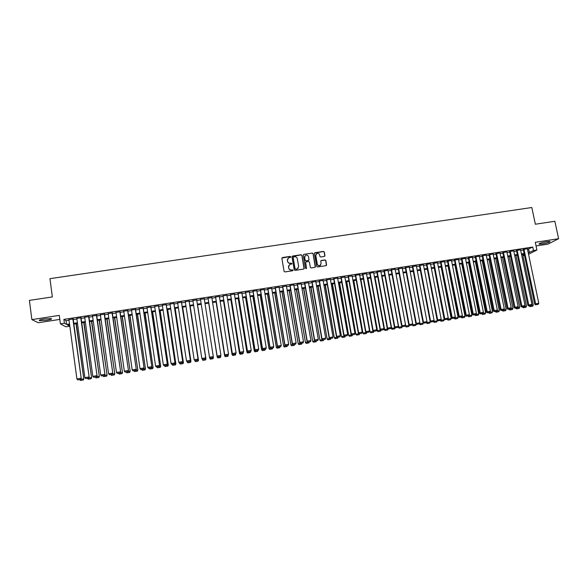 <?xml version="1.0" encoding="UTF-8"?>
<svg xmlns="http://www.w3.org/2000/svg" width="588" height="588" viewBox="0 0 588 588"><rect width="100%" height="100%" fill="white"/><g stroke="black" fill="none" stroke-linecap="round" stroke-linejoin="round"><path stroke-width="0.88" d="M290.781 256.824L290.185 256.397L282.483 257.551L281.88 258.375L284.07 271.318L284.923 271.928L292.64 270.759L293.059 270.179L291.472 269.899C290.038 269.973 289.134 269.326 288.752 267.952L288.568 266.871L289.752 264.468L291.663 264.019L291.92 263.49L290.325 263.218C288.899 263.292 287.995 262.638 287.613 261.27L287.429 260.19L288.576 257.816L290.523 257.346L290.781 256.824M290.7 257.184L290.119 256.537L281.895 258.066M292.971 270.553L292.405 269.877L291.472 269.899M291.839 263.858L291.258 263.204L290.325 263.218M546.7 241.661C541.408 242.646 538.851 243.469 539.027 244.123L542.32 243.924C547.568 242.954 550.125 242.131 549.978 241.462L546.7 241.661M44.1 318.946C40.08 319.637 38.536 320.203 39.477 320.644L46.665 320.276C50.664 319.593 52.207 319.027 51.281 318.586L44.1 318.946M324.356 256.434L324.951 255.611L324.311 252.017L323.474 251.414L315.006 252.678L314.418 253.501L316.667 266.364L317.513 266.974L326.193 265.622L326.583 264.857L325.811 260.499L324.973 259.896L321.136 260.506L320.754 261.263L321.136 263.424L320.1 265.46C318.696 265.894 317.763 265.409 317.285 264.012L315.807 255.545L316.785 253.546C318.204 253.075 319.159 253.546 319.644 254.964L319.894 256.375L320.739 256.978L324.356 256.434M527.517 249.356L532.75 247.034L533.492 250.554L536.91 250.025L528.546 254.273M69.502 324.73L69.7 326.215L65.856 326.81L60.41 323.848L59.285 315.396L31.87 319.607L29.4 300.394L52.361 296.933L49.951 278.668L531.824 207.513L535.352 224.219L554.866 221.279L558.6 238.713L535.286 242.293L536.91 250.025M60.41 323.848L64.393 323.231L66.591 324.466L69.524 324.01M532.75 247.034L63.879 319.387L64.393 323.231M301.96 255.368L301.115 254.758L292.589 256.037L291.993 256.86L294.206 269.782L295.051 270.392L303.592 269.091L304.187 268.26L301.96 255.368L301.041 254.905L292.016 256.515M303.82 254.354L312.316 253.083L313.161 253.693L315.403 266.555L315.021 267.32L311.17 267.937L310.324 267.327L309.42 262.101L308.575 261.491L305.936 261.932L305.562 262.682L306.502 268.128L306.238 268.665L305.495 268.282L303.224 255.177L303.82 254.354L312.316 253.083M536.058 245.96L547.942 244.13L558.6 238.713M31.87 319.607L38.308 322.724L59.814 319.409M73.199 319.012L68.943 319.674M81.063 317.799L76.83 318.453M88.906 316.587L84.701 317.241M96.726 315.381L92.551 316.028M104.524 314.176L100.386 314.815M112.308 312.97L108.199 313.61M120.077 311.772L115.99 312.404M127.824 310.574L123.767 311.206M135.549 309.384L131.521 310.008M143.259 308.193L139.253 308.81M150.947 307.002L146.978 307.62M158.62 305.819L154.673 306.429M166.272 304.635L162.354 305.238M173.908 303.459L170.013 304.055M181.523 302.283L177.657 302.879M189.123 301.107L185.286 301.703M196.701 299.939L192.893 300.527M204.264 298.77L200.479 299.351M211.827 297.601L208.034 298.182M219.368 296.433L215.568 297.021M226.894 295.272L223.087 295.86M234.399 294.11L230.584 294.698M241.889 292.956L238.066 293.544M249.363 291.802L245.527 292.39M256.816 290.648L252.972 291.244M264.247 289.502L260.396 290.097M271.663 288.355L267.805 288.951M279.065 287.209L275.199 287.811M286.452 286.069L282.571 286.672M293.816 284.93L289.928 285.533M301.159 283.798L297.271 284.401M308.487 282.666L304.591 283.269M315.8 281.534L311.897 282.137M323.099 280.41L319.181 281.013M330.375 279.285L326.45 279.888M337.637 278.161L333.705 278.771M344.877 277.044L340.944 277.654M352.109 275.926L348.162 276.536M355.321 275.177L365.552 331.757L369.514 330.985L359.628 274.508L355.365 275.427M366.508 273.692L362.546 274.317M373.681 272.575L369.72 273.207M380.84 271.458L376.871 272.104M387.977 270.348L384.001 271.002M395.107 269.238L391.123 269.899M402.214 268.135L398.223 268.804M409.299 267.033L405.308 267.709M416.377 265.93L412.379 266.614M423.433 264.835L419.428 265.526M430.482 263.74L426.469 264.438M437.501 262.652L433.488 263.358M444.513 261.564L440.493 262.277M451.51 260.477L447.475 261.197M458.486 259.396L454.45 260.116M465.446 258.316L461.404 259.043M472.392 257.235L468.342 257.97M479.323 256.162L475.266 256.905M486.232 255.089L482.175 255.839M493.134 254.023L489.062 254.773M500.013 252.958L495.941 253.707M506.878 251.892L502.799 252.649M513.728 250.833L509.642 251.59M520.564 249.775L516.47 250.539M63.879 319.387L66.084 320.68L69.017 320.225M73.272 319.563L76.903 319.005M81.137 318.351L84.775 317.792M88.979 317.138L92.625 316.572M96.799 315.932L100.46 315.366M104.605 314.727L108.273 314.154M112.389 313.522L116.071 312.948M120.158 312.324L123.84 311.75M127.905 311.125L131.602 310.552M135.63 309.927L139.334 309.354M143.34 308.737L147.051 308.163M151.028 307.546L154.754 306.973M158.701 306.363L162.435 305.782M166.353 305.179L170.101 304.599M173.989 303.996L177.745 303.415M181.604 302.82L185.367 302.239M189.204 301.644L192.974 301.063M196.789 300.475L200.567 299.895M204.352 299.307L208.123 298.726M211.915 298.138L215.656 297.557M219.456 296.969L223.175 296.396M226.983 295.808L230.672 295.235M234.487 294.647L238.155 294.081M241.977 293.493L245.615 292.927M249.452 292.339L253.06 291.78M256.905 291.185L260.484 290.626M264.335 290.031L267.9 289.487M271.752 288.884L275.287 288.341M279.153 287.745L282.666 287.201M286.54 286.606L290.024 286.062M293.904 285.467L297.359 284.93M301.254 284.327L304.68 283.798M308.582 283.195L311.985 282.666M315.896 282.064L319.277 281.542M323.187 280.939L326.546 280.417M330.471 279.815L333.8 279.3M337.733 278.69L341.033 278.175M344.972 277.573L348.258 277.066M352.205 276.456L355.461 275.948M359.415 275.338L362.642 274.839M366.603 274.228L369.815 273.729M373.784 273.119L376.967 272.626M380.943 272.009L384.104 271.524M388.087 270.906L391.218 270.421M395.21 269.804L398.319 269.326M402.317 268.709L405.404 268.231M409.41 267.606L412.475 267.136M416.488 266.518L419.531 266.048M423.551 265.423L426.565 264.96M430.592 264.335L433.584 263.872M437.619 263.248L440.588 262.792M444.631 262.167L447.578 261.711M451.628 261.087L454.546 260.631M458.603 260.006L461.506 259.558M465.571 258.933L468.445 258.485M472.517 257.853L475.369 257.412M479.448 256.787L482.278 256.346M486.357 255.714L489.172 255.28M493.259 254.648L496.044 254.222M500.145 253.582L502.902 253.156M507.01 252.524L509.752 252.098M513.861 251.466L516.58 251.047M520.696 250.407L523.394 249.996M527.385 248.717L523.283 249.481M524.533 255.479L523.57 255.626L524.474 255.17M523.291 254.266L523.57 255.626M528.245 252.833L533.492 250.554M73.787 323.349L77.418 322.783M81.651 322.128L85.297 321.562M89.494 320.908L93.147 320.342M97.321 319.696L100.989 319.13M105.134 318.483L108.802 317.917M112.918 317.277L116.6 316.704M120.687 316.072L124.377 315.499M128.441 314.867L132.138 314.293M136.173 313.669L139.878 313.095M143.884 312.471L147.603 311.897M151.579 311.28L155.305 310.699M159.26 310.089L162.994 309.509M166.911 308.898L170.66 308.318M174.555 307.715L178.304 307.134M182.17 306.532L185.933 305.944M189.777 305.348L193.548 304.768M197.362 304.172L201.14 303.584M204.925 302.996L208.703 302.416M212.496 301.828L216.237 301.247M220.037 300.652L223.756 300.078M227.571 299.49L231.26 298.917M235.082 298.322L238.743 297.756M242.572 297.161L246.21 296.595M250.047 295.999L253.663 295.441M257.507 294.845L261.094 294.287M264.945 293.684L268.503 293.133M272.369 292.537L275.897 291.986M279.77 291.383L283.276 290.839M287.157 290.244L290.641 289.7M294.522 289.098L297.984 288.561M301.872 287.958L305.312 287.422M309.207 286.819L312.618 286.29M316.528 285.68L319.909 285.158M323.826 284.548L327.185 284.033M331.103 283.423L334.44 282.901M338.372 282.291L341.679 281.777M345.619 281.167L348.904 280.66M352.851 280.05L356.108 279.543M360.062 278.925L363.296 278.425M367.257 277.808L370.469 277.315M374.438 276.698L377.621 276.206M381.605 275.588L384.765 275.096M388.749 274.478L391.887 273.993M395.878 273.369L398.987 272.891M402.993 272.266L406.08 271.788M410.086 271.164L413.151 270.693M417.164 270.068L420.207 269.598M424.227 268.973L427.248 268.503M431.276 267.878L434.267 267.415M438.31 266.783L441.279 266.327M445.322 265.695L448.269 265.239M452.319 264.615L455.244 264.159M459.301 263.527L462.205 263.079M466.269 262.446L469.143 261.998M473.215 261.366L476.074 260.925M480.153 260.293L482.983 259.852M487.07 259.22L489.877 258.786M493.971 258.147L496.757 257.713M500.858 257.081L503.622 256.655M507.731 256.015L510.472 255.589M514.581 254.949L517.3 254.531M521.424 253.891L524.114 253.472M69.619 324.716L67.598 325.032L69.7 326.215M524.253 254.119L521.556 254.538M517.433 255.177L514.713 255.596M510.605 256.236L507.863 256.662M503.754 257.301L500.991 257.728M496.889 258.367L494.104 258.801M490.01 259.433L487.202 259.874M483.115 260.506L480.286 260.947M476.206 261.579L473.347 262.02M469.275 262.652L466.402 263.101M462.33 263.733L459.434 264.181M455.377 264.813L452.451 265.269M448.401 265.901L445.454 266.357M441.404 266.981L438.435 267.444M434.4 268.069L431.408 268.54M427.373 269.164L424.36 269.627M420.332 270.252L417.296 270.73M413.276 271.355L410.211 271.825M406.205 272.45L403.118 272.928M399.112 273.552L396.003 274.037M392.012 274.655L388.874 275.14M384.883 275.757L381.722 276.25M377.746 276.867L374.563 277.36M370.594 277.977L367.382 278.477M363.421 279.094L360.187 279.594M356.225 280.211L352.969 280.719M349.022 281.329L345.737 281.836M341.797 282.453L338.49 282.968M334.557 283.578L331.228 284.092M327.303 284.702L323.944 285.224M320.026 285.834L316.645 286.356M312.735 286.966L309.325 287.495M305.422 288.098L301.989 288.635M298.101 289.237L294.639 289.774M290.751 290.376L287.267 290.92M283.394 291.523L279.881 292.067M276.015 292.662L272.479 293.214M268.62 293.816L265.056 294.368M261.204 294.963L257.618 295.521M253.773 296.117L250.157 296.683M246.321 297.278L242.682 297.844M238.853 298.439L235.193 299.005M231.371 299.601L227.681 300.174M223.866 300.762L220.147 301.343M216.347 301.931L212.599 302.511M208.806 303.099L205.036 303.687M201.243 304.275L197.465 304.863M193.65 305.459L189.88 306.039M186.043 306.635L182.28 307.223M178.414 307.825L174.658 308.406M170.763 309.009L167.021 309.589M163.096 310.199L159.363 310.78M155.408 311.39L151.682 311.971M147.706 312.588L143.987 313.169M139.981 313.786L136.276 314.367M132.241 314.992L128.544 315.565M124.48 316.197L120.79 316.77M116.703 317.402L113.021 317.976M108.905 318.615L105.23 319.188M101.085 319.828L97.424 320.401M93.249 321.048L89.597 321.614M85.392 322.268L81.747 322.834M77.513 323.488L73.882 324.054M66.084 320.68L66.591 324.466M528.663 249.18L529.391 252.649M352.124 275.926L362.245 332.176L358.614 332.771L359.106 333.764L361.782 333.278L359.106 333.764M287.569 258.955L287.429 260.19M290.266 263.351C288.833 263.424 287.929 262.777 287.554 261.403L287.37 260.33M288.723 265.578L288.568 266.871M291.405 270.032C289.972 270.105 289.068 269.458 288.693 268.084L288.51 267.003M304.062 268.812L301.887 255.508M293.559 256.919L293.14 257.5L295.08 268.834L295.676 269.26L297.432 268.878L298.645 266.452L297.315 258.705C296.933 257.338 296.036 256.691 294.61 256.765L293.559 256.919M298.366 268.003L296.653 269.231L295.014 268.966L293.074 257.64M315.256 267.136L313.073 253.832L312.228 253.23M305.606 262.277L306.502 268.128M308.472 256.684C307.98 255.251 307.017 254.78 305.591 255.266L304.621 257.257L305.135 260.249L305.981 260.851L308.619 260.418L308.994 259.668L308.472 256.684M304.782 256.096L304.621 257.257M308.862 260.212L305.907 260.991L305.062 260.388L304.54 257.404M316.013 254.303L315.807 255.545M320.783 264.901L320.012 265.592C318.608 266.026 317.674 265.541 317.197 264.144L315.719 255.684M326.406 265.46L325.715 260.638L324.877 260.028L320.82 260.815M324.789 256.199L324.223 252.164L323.378 251.554L314.462 253.09M76.021 323.723L83.819 378.973L76.322 323.672M80.71 379.356L83.496 378.9L83.143 380.01L80.416 380.458L83.143 380.01M79.659 379.62L80.416 380.458M83.268 380.039L83.819 378.973M72.853 318.799L81.225 378.371L73.162 318.747M68.906 319.409L76.91 378.944L80.894 378.29L80.534 379.422L77.748 379.877L80.534 379.422M81.225 378.371L80.666 379.451M77.748 379.877L76.91 378.944M83.753 322.518L91.588 377.702L84.04 322.474M88.641 378.055L91.287 377.621L90.934 378.731L88.207 379.179L90.934 378.731M87.465 378.334L88.207 379.179M91.052 378.76L91.588 377.702M91.471 321.32L99.343 376.43L91.735 321.283M96.557 376.761L99.063 376.349L98.703 377.452L95.984 377.9L98.703 377.452M95.241 377.062L95.984 377.9M98.813 377.481L99.343 376.43M99.166 320.129L107.082 375.159L99.409 320.092M104.451 375.467L106.818 375.078L106.45 376.18L103.745 376.629L106.45 376.18M103.01 375.783L103.745 376.629M106.56 376.21L107.082 375.159M106.847 318.939L114.8 373.894L107.067 318.902M112.323 374.174L114.55 373.806L114.182 374.909L111.477 375.357L114.182 374.909M110.75 374.512L111.477 375.357M114.285 374.946L114.8 373.894M80.732 317.579L89.148 377.07L81.026 317.535M76.793 318.189L84.863 377.643L88.832 376.989L88.472 378.121L85.694 378.576L88.472 378.121M89.148 377.07L88.597 378.15M85.694 378.576L84.863 377.643M88.59 316.366L97.049 375.776L88.869 316.322M84.665 316.976L92.801 376.342L96.755 375.695L96.388 376.82L93.624 377.275L96.388 376.82M97.049 375.776L96.506 376.849M93.624 377.275L92.801 376.342M96.432 315.153L104.936 374.483L96.689 315.117M92.514 315.763L100.71 375.041L104.664 374.394L104.289 375.526L101.533 375.975L104.289 375.526M104.936 374.483L104.399 375.556M101.533 375.975L100.71 375.041M104.252 313.948L112.8 373.196L104.488 313.911M100.35 314.551L108.611 373.748L112.551 373.108L112.176 374.233L109.419 374.681L112.176 374.233M112.8 373.196L112.279 374.262M109.419 374.681L108.611 373.748M114.506 317.748L122.495 372.63L114.711 317.711M120.172 372.88L122.267 372.542L121.9 373.645L119.202 374.086L121.9 373.645M118.475 373.248L119.202 374.086M121.988 373.681L122.495 372.63M112.058 312.743L120.65 371.91L112.271 312.706M108.163 313.345L116.483 372.461L120.415 371.814L120.033 372.939L117.284 373.395L120.033 372.939M120.65 371.91L120.128 372.976M117.284 373.395L116.483 372.461M122.142 316.557L130.176 371.366L122.333 316.528M128.008 371.601L129.963 371.278L129.595 372.38L126.905 372.821L129.595 372.38M126.185 371.983L126.905 372.821M129.676 372.417L130.176 371.366M119.842 311.537L128.478 370.624L120.04 311.508M115.954 312.14L124.34 371.175L128.257 370.528L127.875 371.653L125.134 372.101L127.875 371.653M128.478 370.624L127.963 371.69M125.134 372.101L124.34 371.175M129.772 315.374L137.835 370.109L129.941 315.352M135.828 370.315L137.643 370.014L137.269 371.116L134.586 371.557L137.269 371.116M133.873 370.719L134.586 371.557M137.349 371.153L137.835 370.109M127.603 310.339L136.284 369.345L127.787 310.317M123.73 310.942L132.175 369.889L136.085 369.249L135.703 370.374L132.969 370.822L135.703 370.374M136.284 369.345L135.784 370.411M132.969 370.822L132.175 369.889M137.371 314.198L145.479 368.86L137.526 314.168M143.619 369.036L145.309 368.757L144.927 369.859L142.252 370.3L144.927 369.859M141.539 369.462L142.252 370.3M144.993 369.903L145.479 368.86M135.35 309.148L144.075 368.066L135.512 309.119M131.484 309.744L139.988 368.61L143.891 367.97L143.509 369.088L140.775 369.536L143.509 369.088M144.075 368.066L143.575 369.132M140.775 369.536L139.988 368.61M144.957 313.014L153.101 367.603L145.096 312.992M151.395 367.757L152.946 367.507L152.564 368.61L149.896 369.043L152.564 368.61M149.19 368.206L149.896 369.043M152.63 368.647L153.101 367.603M143.082 307.95L151.844 366.794L143.222 307.928M139.216 308.546L147.786 367.331L151.682 366.691L151.292 367.809L148.566 368.257L151.292 367.809M151.844 366.794L151.359 367.853M148.566 368.257L147.786 367.331M152.527 311.838L160.708 366.361L152.645 311.824M159.157 366.486L160.575 366.258L160.186 367.353L157.525 367.794L160.186 367.353M156.827 366.956L157.525 367.794M160.245 367.397L160.708 366.361M150.785 306.76L159.591 365.523L150.91 306.745M146.934 307.355L155.57 366.052L159.451 365.42L159.054 366.537L156.342 366.986L159.054 366.537M159.591 365.523L159.113 366.581M156.342 366.986L155.57 366.052M160.076 310.67L168.3 365.111L160.179 310.655M166.896 365.221L168.175 365.008L167.786 366.103L165.132 366.544L167.786 366.103M164.442 365.707L165.132 366.544M167.837 366.148L168.3 365.111M158.481 305.576L167.323 364.259L158.584 305.554M154.637 306.164L163.324 364.781L167.198 364.148L166.801 365.266L164.096 365.714L166.801 365.266M167.323 364.259L166.852 365.31M164.096 365.714L163.324 364.781M167.609 309.501L175.871 363.869L167.698 309.486M174.614 363.95L175.768 363.766L175.371 364.861L172.725 365.295L175.371 364.861M172.034 364.457L172.725 365.295M175.415 364.905L175.871 363.869M166.147 304.386L175.033 362.994L166.235 304.378M162.317 304.981L171.064 363.509L174.93 362.877L174.533 364.001L171.828 364.442L174.533 364.001M175.033 362.994L174.577 364.046M171.828 364.442L171.064 363.509M175.128 308.332L183.419 362.634L175.195 308.325M182.317 362.686L183.331 362.524L182.941 363.619L180.296 364.053L182.941 363.619M179.612 363.215L180.296 364.053M182.971 363.663L183.419 362.634M187.881 362.855L190.49 362.377L187.881 362.855L187.087 361.73M182.625 307.171L190.953 361.392L182.67 307.164M187.851 362.811L187.212 361.885M189.998 361.429L190.887 361.282L190.49 362.377M190.512 362.421L190.953 361.392M195.407 361.62L198.016 361.142L195.407 361.62L194.591 360.275M190.1 306.01L198.465 360.165L190.13 306.003M195.385 361.576L194.885 360.628M197.664 360.172L198.421 360.047L198.016 361.142M198.038 361.186L198.465 360.165M202.919 360.385L205.528 359.907L202.919 360.385L202.088 358.834M197.561 304.849L205.969 358.93L197.575 304.849M202.904 360.341L202.537 359.371M205.308 358.915L205.932 358.812L205.528 359.907M205.543 359.959L205.969 358.93M210.416 359.158L213.025 358.68L210.416 359.158L209.556 357.394M213.304 356.762L213.032 358.724M210.401 359.106L209.681 358.195L210.166 358.121M212.937 357.666L213.429 357.585L213.025 358.68M208.711 303.114L217.178 357.092L208.725 303.114M220.816 355.74L220.5 357.497L217.883 357.879L220.5 357.497M217.883 357.879L217.17 356.967L217.781 356.872M220.544 356.416L220.5 357.453M217.891 357.93L217.178 357.092M216.112 301.967L224.631 355.872L216.141 301.96M228.306 354.726L227.953 356.277L225.351 356.651L227.953 356.277M225.351 356.651L224.645 355.74L225.38 355.622M228.129 355.174L227.96 356.225M225.344 356.703L224.631 355.872M223.491 300.821L232.069 354.652L223.543 300.813M235.781 353.719L235.384 355.056L232.797 355.431L235.384 355.056M232.797 355.431L232.098 354.52L232.958 354.38M235.707 353.932L235.398 355.005M232.789 355.483L232.069 354.652M230.856 299.674L239.485 353.432L230.922 299.667M240.227 354.211L242.822 353.785L240.227 354.211L239.529 353.3L240.514 353.138M240.205 354.263L239.485 353.432M243.226 352.778L240.58 353.212L243.226 352.778L242.822 353.785M238.206 298.535L246.886 352.219L238.287 298.528M247.636 352.991L250.231 352.565L247.636 352.991L246.945 352.087L248.055 351.903M247.614 353.043L246.886 352.219M250.613 351.565L250.231 352.565M245.541 297.396L254.266 351.007L245.637 297.381M255.03 351.778L257.618 351.352L255.03 351.778L254.347 350.867L255.582 350.668M255.001 351.83L254.266 351.007M258.007 350.352L257.618 351.352M252.855 296.264L261.631 349.794L252.965 296.242M262.41 350.566L264.99 350.147L262.41 350.566L261.726 349.662L263.086 349.434M262.373 350.624L261.631 349.794M265.379 349.14L264.99 350.147M260.146 295.132L268.981 348.588L260.278 295.11M269.767 349.36L272.34 348.934L269.767 349.36L269.091 348.449L270.576 348.206M269.723 349.412L268.981 348.588M272.736 347.934L272.34 348.934M267.43 294L276.316 347.39L267.577 293.978M277.11 348.155L279.675 347.728L277.11 348.155L276.441 347.243L278.043 346.979M277.058 348.206L276.316 347.39M280.072 346.729L279.675 347.728M274.692 292.868L283.629 346.185L274.853 292.846M284.438 346.949L286.995 346.53L284.438 346.949L283.769 346.045L285.496 345.759M284.379 347.008L283.629 346.185M287.392 345.531L286.995 346.53M281.939 291.744L290.92 344.994L282.115 291.721M291.744 345.751L294.294 345.332L291.744 345.751L291.082 344.84L292.927 344.539M291.677 345.81L290.92 344.994M294.698 344.333L294.294 345.332M289.164 290.626L298.204 343.796L289.362 290.59M299.035 344.553L301.578 344.134L299.035 344.553L298.381 343.642L300.343 343.326M298.961 344.612L298.204 343.796M301.982 343.135L301.578 344.134M296.381 289.502L305.466 342.606L296.587 289.472M306.304 343.355L308.847 342.944L306.304 343.355L305.657 342.451L307.744 342.106M306.23 343.421L305.466 342.606M309.251 341.944L308.847 342.944M303.577 288.385L312.706 341.415L303.805 288.348M313.566 342.165L316.101 341.753L313.566 342.165L312.919 341.26L315.124 340.9M313.478 342.231L312.706 341.415M316.506 340.753L316.101 341.753M310.751 287.275L319.938 340.231L310.993 287.231M320.798 340.974L323.334 340.562L320.798 340.974L320.166 340.07L322.481 339.688M320.71 341.04L319.938 340.231M323.738 339.57L323.334 340.562M317.917 286.158L327.149 339.048L318.174 286.121M328.023 339.791L330.544 339.379L328.023 339.791L327.391 338.886L329.831 338.482M327.928 339.857L327.149 339.048M330.963 338.379L330.544 339.379M325.061 285.048L334.344 337.865L325.333 285.004M335.226 338.607L337.747 338.196L335.226 338.607L334.601 337.703L337.159 337.284M335.123 338.673L334.344 337.865M338.159 337.203L337.747 338.196M332.191 283.945L341.518 336.689L332.477 283.901M342.414 337.424L344.928 337.012L342.414 337.424L341.797 336.52L344.465 336.086M342.304 337.49L341.518 336.689M345.347 336.02L344.928 337.012M339.305 282.835L348.684 335.513L339.607 282.791M349.588 336.248L352.094 335.836L349.588 336.248L348.971 335.344L351.764 334.888M349.47 336.314L348.684 335.513M352.513 334.844L352.094 335.836M346.398 281.733L355.828 334.344L346.722 281.689M356.747 335.072L359.246 334.66L356.747 335.072L356.13 334.168L359.04 333.69M356.622 335.138L355.828 334.344M359.665 333.675L359.246 334.66M353.476 280.638L362.95 333.168L353.814 280.586M363.884 333.903L366.375 333.492L363.884 333.903L363.274 332.999L366.295 332.499M363.751 333.969L362.95 333.168M366.802 332.499L366.375 333.492M360.54 279.543L370.065 332.007L360.892 279.484M371.006 332.734L373.49 332.323L371.006 332.734L370.403 331.83L373.534 331.316M370.866 332.801L370.065 332.007M373.917 331.331L373.49 332.323M367.588 278.447L377.158 330.838L377.511 330.662L367.956 278.389M378.106 331.566L380.59 331.154L378.106 331.566L377.511 330.662L380.759 330.125M377.966 331.632L377.158 330.838M381.024 330.169L380.59 331.154M374.622 277.352L384.236 329.677L384.603 329.5L375.004 277.293M385.199 330.397L387.676 329.993L385.199 330.397L384.603 329.5L387.97 328.949M385.052 330.471L384.236 329.677M388.109 329.008L387.676 329.993M391.13 327.582L391.299 328.523L391.681 328.339L382.031 276.206M392.27 329.236L394.739 328.832L392.27 329.236L391.681 328.339L395.158 327.766M392.115 329.309L391.299 328.523M395.195 327.803L394.739 328.832M398.216 326.649L398.348 327.362L398.745 327.178L389.05 275.111M402.251 326.509L401.788 327.678L399.164 328.155L401.788 327.678M399.325 328.082L398.745 327.178L402.265 326.597M399.164 328.155L398.348 327.362M405.279 325.715L405.375 326.208L405.786 326.024L396.047 274.03M409.255 325.193L408.822 326.524L406.198 327.001L408.822 326.524M406.367 326.921L405.786 326.024L409.299 325.443M406.198 327.001L405.375 326.208M412.335 324.774L412.813 324.87L412.658 324.047M416.245 323.885L415.841 325.37L413.217 325.848L415.841 325.37M413.386 325.774L412.813 324.87L416.326 324.297M413.217 325.848L412.386 325.061M419.369 323.826L419.825 323.716L419.707 323.084M423.22 322.577L422.845 324.216L420.222 324.694L422.845 324.216M420.398 324.62L419.825 323.716L423.323 323.143M420.222 324.694L419.384 323.914M426.359 322.716L426.741 322.128M430.173 321.276L429.828 323.069L427.204 323.547L429.828 323.069M427.388 323.474L426.822 322.569L430.313 321.996M427.204 323.547L426.366 322.768M433.327 321.585L433.753 321.166M427.344 269.164L437.288 320.857L436.796 321.923L434.172 322.408L436.796 321.923M434.363 322.327L433.804 321.423L437.288 320.857M434.172 322.408L433.334 321.621M430.445 263.571L441.191 319.233L440.699 320.328L438.023 320.813L440.75 320.21M434.253 268.091L444.241 319.71L443.749 320.783L441.125 321.261L443.749 320.783M441.323 321.18L440.765 320.284L444.241 319.71M441.125 321.261L440.28 320.482M173.798 303.21L182.728 361.73L173.872 303.195M169.976 303.798L178.789 362.245L182.64 361.613L182.243 362.737L179.546 363.178L182.243 362.737M182.728 361.73L182.28 362.781M179.546 363.178L178.789 362.245M181.435 302.026L190.409 360.473L181.486 302.019M187.271 361.958L186.492 360.988L190.336 360.356L189.931 361.473L187.241 361.914L189.931 361.473M177.62 302.614L186.492 360.988L187.241 361.914M190.409 360.473L189.961 361.517M189.049 300.85L198.06 359.217L189.079 300.85M194.944 360.701L194.172 359.724L198.009 359.099L197.605 360.216L194.922 360.657L197.605 360.216M185.242 301.438L194.172 359.724L194.922 360.657M198.06 359.217L197.627 360.26M196.649 299.682L205.697 357.967L196.664 299.674M202.595 359.444L201.838 358.467L205.668 357.842L205.256 358.959L202.581 359.4L205.256 358.959M192.849 300.262L201.838 358.467L202.581 359.4M205.697 357.967L205.271 359.003M204.227 298.506L213.319 356.718L212.9 357.754L210.217 358.143L212.9 357.754M210.232 358.195L209.49 357.217L213.304 356.593L212.893 357.702M200.442 299.094L209.49 357.217L210.217 358.143M211.79 297.337L220.926 355.343L220.507 356.504L217.847 356.945L220.507 356.504M217.847 356.894L217.119 355.968L208.012 297.925L217.126 356.093L220.926 355.343L220.507 356.453M217.126 356.093L217.847 356.945M219.331 296.176L228.526 354.094L228.1 355.262L225.439 355.696L228.1 355.262M215.531 296.764L224.712 354.851L228.526 354.094L228.107 355.211M215.561 296.756L224.726 354.718L225.447 355.644M224.712 354.851L225.439 355.696M226.85 295.014L236.104 352.851L235.67 354.02L233.024 354.454L235.67 354.02M223.043 295.602L232.289 353.608L236.104 352.851L235.685 353.969M223.095 295.595L232.319 353.476L233.032 354.402M232.289 353.608L233.024 354.454M234.362 293.853L243.667 351.609L239.889 352.234L240.58 353.212M230.54 294.441L239.845 352.366M230.606 294.434L239.889 352.234L240.602 353.16M243.241 352.726L243.667 351.609M241.852 292.699L251.216 350.375L247.445 350.992L248.121 351.977L250.789 351.484L248.121 351.977M238.022 293.287L247.379 351.132M238.103 293.272L247.445 350.992L248.151 351.918M250.789 351.484L251.216 350.375M249.319 291.545L258.742 349.14L254.979 349.757L255.648 350.742L258.308 350.25L255.648 350.742M245.483 292.133L254.898 349.897M245.586 292.118L254.979 349.757L255.677 350.683M258.308 350.25L258.742 349.14M256.772 290.391L266.254 347.912L262.498 348.522L263.152 349.507L265.82 349.022L263.152 349.507M252.928 290.986L262.402 348.669M253.046 290.972L262.498 348.522L263.189 349.448M265.82 349.022L266.254 347.912M264.203 289.245L273.743 346.685L270.002 347.295L270.642 348.28L273.302 347.795L270.642 348.28M260.359 289.84L269.885 347.442M260.491 289.818L270.002 347.295L270.686 348.221M273.302 347.795L273.743 346.685M271.627 288.098L281.218 345.457L277.477 346.067L278.109 347.052L280.777 346.567L278.109 347.052M267.768 288.693L277.345 346.222M267.915 288.671L277.477 346.067L278.161 346.993M280.777 346.567L281.218 345.457M279.021 286.959L288.671 344.237L284.945 344.847L285.562 345.832L288.23 345.347L285.562 345.832M275.155 287.554L284.798 345.002M275.324 287.525L284.945 344.847L285.621 345.773M288.23 345.347L288.671 344.237M286.407 285.819L296.109 343.017L292.39 343.627L292.993 344.612L295.661 344.127L292.993 344.612M282.534 286.415L292.221 343.782M282.718 286.385L292.39 343.627L293.059 344.553M295.661 344.127L296.109 343.017M293.772 284.68L303.526 341.804L299.821 342.407L300.409 343.392L303.077 342.907L300.409 343.392M289.884 285.276L299.637 342.569M290.09 285.246L299.821 342.407L300.483 343.333M303.077 342.907L303.526 341.804M301.115 283.541L310.927 340.584L307.23 341.194L307.811 342.179L310.479 341.694L307.811 342.179M297.227 284.144L307.032 341.356M297.447 284.114L307.23 341.194L307.891 342.12M310.479 341.694L310.927 340.584M308.443 282.409L318.314 339.379L314.624 339.982L315.19 340.966L317.858 340.481L315.19 340.966M304.547 283.012L314.404 340.143M304.782 282.975L314.624 339.982L315.278 340.908M317.858 340.481L318.314 339.379M315.756 281.284L325.678 338.173L321.996 338.776L322.555 339.761L325.223 339.276L322.555 339.761M311.853 281.887L321.761 338.938M312.103 281.85L321.996 338.776L322.65 339.695M325.223 339.276L325.678 338.173M323.055 280.16L333.029 336.968L329.353 337.571L329.897 338.556L332.565 338.071L329.897 338.556M319.137 280.763L329.104 337.733M319.409 280.719L329.353 337.571L330 338.49M332.565 338.071L333.029 336.968M330.331 279.035L340.356 335.763L336.696 336.365L337.225 337.35L339.901 336.865L337.225 337.35M326.406 279.638L336.432 336.534M326.693 279.594L336.696 336.365L337.336 337.284M339.901 336.865L340.356 335.763M337.593 277.911L347.67 334.565L344.017 335.167L344.539 336.152L347.207 335.667L344.539 336.152M333.661 278.521L343.737 335.336M333.962 278.469L344.017 335.167L344.649 336.086M347.207 335.667L347.67 334.565M344.833 276.794L354.968 333.367L351.323 333.969L351.83 334.954L354.505 334.469L351.83 334.954M340.9 277.404L351.021 334.138M341.216 277.352L351.323 333.969L351.955 334.888M354.505 334.469L354.968 333.367M348.118 276.286L358.298 332.948M348.449 276.235L358.614 332.771L359.231 333.69M361.782 333.278L362.245 332.176M355.666 275.118L365.883 331.581L366.368 332.573L369.036 332.088L366.5 332.499M369.036 332.088L369.514 330.985M365.552 331.757L366.368 332.573M366.464 273.449L376.754 329.794L373.137 330.39L372.785 330.574L373.608 331.382L376.283 330.897L373.608 331.382M362.502 274.067L372.785 330.574M362.869 274.008L373.137 330.39L373.748 331.309M376.283 330.897L376.754 329.794M373.637 272.347L383.986 328.611L380.37 329.207L380.01 329.39L380.833 330.199L383.508 329.714L380.833 330.199M369.676 272.972L380.01 329.39M370.05 272.898L380.37 329.207L380.98 330.125M383.508 329.714L383.986 328.611M380.796 271.237L391.196 327.428L387.213 328.207L388.043 329.015L390.711 328.53L388.043 329.015M376.827 271.876L387.213 328.207M377.224 271.788L387.588 328.023L388.19 328.942M390.711 328.53L391.196 327.428M387.94 270.135L398.385 326.252L394.394 327.031L395.232 327.839L397.907 327.347L395.232 327.839M383.964 270.789L394.394 327.031M384.368 270.686L394.791 326.84L395.386 327.759M397.907 327.347L398.385 326.252M395.062 269.032L405.566 325.076L401.567 325.855L402.405 326.656L405.081 326.171L402.405 326.656M391.086 269.694L401.567 325.855M391.505 269.583L401.979 325.664L402.567 326.583M405.081 326.171L405.566 325.076M402.177 267.937L412.725 323.9L408.719 324.686L409.564 325.487L412.232 324.995L409.564 325.487M398.186 268.606L408.719 324.686M398.62 268.488L409.145 324.488L409.733 325.407M412.232 324.995L412.725 323.9M409.27 266.842L419.869 322.731L415.856 323.51L416.701 324.311L419.376 323.826L416.701 324.311M405.272 267.518L415.856 323.51M405.72 267.386L416.297 323.319L416.877 324.238M419.376 323.826L419.869 322.731M416.341 265.747L426.991 321.562L422.97 322.349L423.823 323.143L426.498 322.658L423.823 323.143M412.342 266.43L422.97 322.349M412.805 266.298L423.433 322.151L424.007 323.062M426.498 322.658L426.991 321.562M423.404 264.659L434.098 320.401L430.078 321.18L430.93 321.981L433.606 321.489L430.93 321.981M419.398 265.35L430.078 321.18M419.876 265.203L430.548 320.982L431.122 321.901M433.606 321.489L434.098 320.401M426.432 264.269L437.163 320.019L441.191 319.233M426.925 264.115L437.648 319.813L438.214 320.732M437.163 320.019L438.023 320.813M437.472 262.483L448.269 318.079L444.234 318.865L445.094 319.651L447.769 319.166L445.094 319.651M433.452 263.189L444.234 318.865M433.959 263.027L444.734 318.652L445.3 319.571M447.769 319.166L448.269 318.079M441.147 267.026L451.18 318.571L450.687 319.644L448.063 320.122L450.687 319.644M447.784 319.13L451.18 318.571M448.063 320.122L447.211 319.343M447.74 319.181L448.262 320.041M444.484 261.403L455.332 316.917L451.283 317.704L452.15 318.498L454.825 318.005L452.15 318.498M440.456 262.116L451.283 317.704M440.978 261.947L452.356 318.417M454.825 318.005L455.332 316.917M448.027 265.952L458.103 317.439L457.611 318.505L454.98 318.983L457.611 318.505M454.84 317.976L458.103 317.439M454.98 318.983L454.127 318.211M454.686 318.064L455.193 318.902M451.474 260.322L462.374 315.763L458.317 316.55L459.191 317.344L461.867 316.851L459.191 317.344M447.446 261.043L458.317 316.55M447.983 260.866L459.404 317.255M461.867 316.851L462.374 315.763M454.891 264.887L465.012 316.307L464.52 317.373L461.889 317.851L464.52 317.373M461.881 316.822L465.012 316.307M461.889 317.851L461.029 317.079M461.609 316.947L462.102 317.77M458.456 259.242L469.4 314.609L465.343 315.403L466.218 316.19L468.893 315.697L466.218 316.19M454.421 259.969L465.343 315.403M454.965 259.786L466.438 316.101M461.734 263.828L471.907 315.175L468.908 315.668L469.4 314.609M468.776 316.719L471.407 316.241L468.776 316.719L467.916 315.947M468.504 315.815L468.996 316.638M471.907 315.175L471.407 316.241M465.417 258.169L476.412 313.463L472.34 314.257L473.222 315.036L475.898 314.551L473.222 315.036M461.374 258.896L472.34 314.257M461.94 258.705L473.45 314.955M475.898 314.551L476.412 313.463M468.57 262.762L478.779 314.043L478.279 315.117L475.655 315.594L478.279 315.117M475.92 314.514L478.779 314.043M475.655 315.594L474.788 314.823M475.391 314.683L475.876 315.506M472.362 257.096L483.402 312.316L479.33 313.11L480.212 313.889L482.895 313.404L480.212 313.889M468.313 257.831L479.33 313.11M468.893 257.632L480.447 313.808M482.895 313.404L483.402 312.316M475.383 261.704L485.644 312.919L485.137 313.985L482.513 314.462L485.137 313.985M482.91 313.367L485.644 312.919M482.513 314.462L481.638 313.698M482.256 313.558L482.741 314.382M479.293 256.03L490.385 311.17L486.305 311.963L487.187 312.75L489.87 312.257L487.187 312.75M475.236 256.765L486.305 311.963M475.832 256.559L487.43 312.662M489.87 312.257L490.385 311.17M482.189 260.653L492.487 311.794L491.98 312.86L489.356 313.338L491.98 312.86M489.885 312.221L492.487 311.794M489.356 313.338L488.481 312.573M489.113 312.434L489.591 313.257M486.21 254.957L497.345 310.03L493.259 310.824L494.148 311.603L496.831 311.118L494.148 311.603M482.145 255.699L493.259 310.824M482.755 255.493L494.39 311.515M496.831 311.118L497.345 310.03M488.973 259.595L499.315 310.677L498.808 311.743L496.176 312.221L498.808 311.743M496.845 311.081L499.315 310.677M496.176 312.221L495.302 311.456M495.949 311.309L496.419 312.132M493.104 253.891L504.291 308.891L500.197 309.685L501.094 310.464L503.769 309.979L501.094 310.464M489.04 254.641L500.197 309.685M489.657 254.428L501.344 310.376M503.769 309.979L504.291 308.891M495.743 258.544L506.136 309.56L505.621 310.626L502.99 311.103L505.621 310.626M503.784 309.942L506.136 309.56M502.99 311.103L502.108 310.339M502.769 310.192L503.24 311.015M499.991 252.833L511.222 307.759L507.121 308.553L508.017 309.332L510.7 308.84L508.017 309.332M495.912 253.582L507.121 308.553M496.551 253.362L508.275 309.237M510.7 308.84L511.222 307.759M502.497 257.5L512.927 308.443L512.42 309.509L509.789 309.986L512.42 309.509M510.715 308.81L512.927 308.443M509.789 309.986L508.899 309.222M509.575 309.075L510.039 309.898M506.856 251.767L518.131 306.627L514.022 307.421L514.926 308.193L517.609 307.708L514.926 308.193M502.777 252.524L514.022 307.421M503.424 252.303L515.191 308.105M517.609 307.708L518.131 306.627M509.237 256.449L519.711 307.333L519.197 308.391L516.565 308.869L519.197 308.391M517.624 307.671L519.711 307.333M516.565 308.869L515.676 308.112M516.367 307.958L516.823 308.781M513.706 250.716L525.033 305.495L520.917 306.289L521.828 307.061L524.503 306.576L521.828 307.061M509.62 251.473L520.917 306.289M510.281 251.238L522.093 306.973M524.503 306.576L525.033 305.495M515.963 255.405L526.481 306.223L525.966 307.281L523.335 307.759L525.966 307.281M524.518 306.539L526.481 306.223M523.335 307.759L522.438 307.002M523.144 306.848L523.599 307.671M520.542 249.657L531.912 304.363L527.789 305.165L528.7 305.936L531.383 305.444L528.7 305.936M516.448 250.414L527.789 305.165M517.124 250.187L528.98 305.841M531.383 305.444L531.912 304.363M522.673 254.361L533.235 305.113L532.713 306.172L530.082 306.649L532.713 306.172M531.398 305.415L533.235 305.113M530.082 306.649L529.185 305.892M529.898 305.738L530.354 306.561M527.362 248.606L538.777 303.239L534.654 304.04L535.565 304.812L538.248 304.319L535.565 304.812M523.261 249.371L534.654 304.04M523.952 249.128L535.844 304.716M538.248 304.319L538.777 303.239M39.477 320.644L39.403 320.107"/></g></svg>
